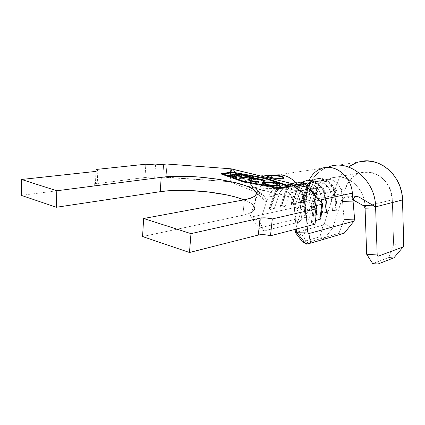 <?xml version="1.0" encoding="UTF-8"?>
<svg xmlns="http://www.w3.org/2000/svg" width="425" height="425" viewBox="0 0 425 425"><rect width="100%" height="100%" fill="white"/><g stroke="black" fill="none" stroke-linecap="round" stroke-linejoin="round"><path stroke-width="0.32" stroke-dasharray="2.12 1.59" d="M267.314 175.743L267.059 176.285C265.869 177.682 277.764 179.759 282.227 178.909L283.783 178.123L282.237 178.787M353.063 201.275L342.529 201.53L344.123 219.566L354.631 219.3L344.123 219.566L338.953 233.309L305.219 243.18L338.953 233.309L344.213 233.245L338.953 233.309L344.123 219.566L341.833 193.651L342.529 201.53L353.063 201.275M273.487 175.594L322.66 168.135C315.786 170.345 310.946 175.169 308.146 182.612L258.506 191.335L262.762 183.159L264.982 180.652C267.468 178.234 270.305 176.55 273.487 175.594L276.781 174.925C268 176.338 261.906 181.81 258.506 191.335L250.458 215.852L259.893 221.696L263.76 230.966L298.902 222.227L309.124 210.354L314.808 194.671L305.639 189.662L300.14 205.105L309.124 210.354L317.316 187.754L310.34 189.077C311.881 185.013 314.495 182.352 318.187 181.087C325.55 178.473 334.438 185.73 335.049 195.086L341.833 193.651C341.243 184.429 332.43 177.283 325.114 179.865C321.449 181.119 318.846 183.749 317.316 187.754L310.34 189.077L305.718 201.976L301.734 202.821L306.367 189.826L300.284 190.979C301.824 186.841 304.459 184.131 308.183 182.851C315.616 180.2 324.62 187.611 325.258 197.152L331.181 195.904L332.52 210.763L336.372 209.828L335.049 195.086L341.833 193.651C341.222 183.324 330.422 176.125 322.968 180.8L320.439 182.739L318.431 185.364L314.808 194.671L317.034 189.662L307.913 184.742L307.387 189.577L316.391 194.023L317.034 189.662L316.184 194.9L303.641 236.061L296.777 232.411L303.641 236.061L316.317 194.544L318.431 189.433C320.721 185.194 323.839 181.942 327.776 179.679C342.699 170.218 364.921 185.613 365.011 206.566L368.523 205.689L365.011 206.566L364.963 205.599C364.252 187.239 346.476 172.741 332.005 177.863L360.612 172.869C353.154 175.398 348.059 180.662 345.318 188.679L316.317 194.544C319.085 186.065 324.312 180.508 332.005 177.863M296.161 203.288L305.198 201.965L305.224 206.035L304.969 203.309L307.126 226.233L305.224 206.035L294.472 209.621L294.493 208.266L295.062 205.132L295.949 203.368L305.989 201.158L307.721 187.372L305.198 201.965L307.647 187.632L306.568 196.759L307.796 187.473L305.989 201.158L296.161 203.288L300.735 202.332L305.198 201.965L305.224 206.035L299.673 207.373L294.472 209.621L296.337 229.043L293.914 203.777L300.055 202.475L301.553 218.269L305.91 217.212L304.433 201.551L310.861 200.196L312.306 215.661L316.482 214.652L315.058 199.309L321.231 198.002L322.618 213.164L326.623 212.192L325.258 197.152L331.181 195.904C330.56 186.474 321.624 179.159 314.229 181.783C310.526 183.058 307.902 185.736 306.367 189.826L300.284 190.979L295.646 204.117L291.507 204.993L296.145 191.76L289.818 192.955C291.364 188.742 294.015 185.985 297.776 184.684C305.272 181.99 314.388 189.571 315.058 199.309L321.231 198.002C320.578 188.387 311.53 180.907 304.072 183.573C300.332 184.864 297.691 187.595 296.145 191.76L289.818 192.955L285.17 206.343L280.861 207.257L285.515 193.773L278.922 195.017C280.473 190.724 283.14 187.914 286.933 186.591C294.498 183.86 303.732 191.617 304.433 201.551L310.861 200.196C310.181 190.379 301.017 182.729 293.489 185.438C289.717 186.745 287.061 189.523 285.515 193.773L278.922 195.017L274.268 208.659L269.785 209.615L274.438 195.867L268.148 197.057C269.7 192.679 272.382 189.821 276.207 188.482C283.836 185.709 293.176 193.635 293.914 203.777L300.055 202.475C299.338 192.456 290.062 184.631 282.471 187.377C278.662 188.711 275.99 191.537 274.438 195.867L268.148 197.057C270.114 191.707 273.557 188.695 278.492 188.02C283.842 187.786 288.192 190.448 291.529 196.01L293.914 203.777L294.472 209.621L295.189 204.68M21.25 195.351L94.621 185.927L95.243 171.472L94.621 185.927L21.25 195.351M95.986 171.371L95.45 183.749L145.01 177.523L145.823 164.204L145.01 177.523L95.45 183.749L96.879 184.354L97.229 184.981L94.621 185.927L97.203 185.034L95.45 183.749L95.986 171.371M162.78 177.172L163.662 164.039L162.78 177.161L154.668 178.213L162.78 177.172L166.085 177.135L229.851 181.714L230.717 168.794L230.387 177.623L231.641 169.198L231.168 168.826L256.148 189.396L231.641 169.198L230.191 181.374L230.387 177.623L229.851 181.714L162.78 177.172M155.523 164.921L154.668 178.213L149.828 178.272L145.01 177.523L154.668 178.213L155.523 164.921M166.982 164.034L166.085 177.135L166.982 164.034M320.647 218.54L322.538 203.501L320.647 218.54L306.074 201.184L320.647 218.54M266.438 202.162L257.736 193.683L258.506 191.335L308.146 182.612L300.14 205.105L298.78 206.672L251.005 217.122L298.78 206.672L294.408 219.528L259.101 228.055L294.408 219.528L298.902 222.227L263.76 230.966L259.101 228.055L251.005 217.122L250.458 215.852L257.736 193.683L257.598 191.298L256.148 189.396L260.801 194.103L263.155 195.404L265.014 197.258L266.241 199.575L266.438 202.162L268.148 197.057L259.893 221.696L266.438 202.162L262.289 197.551L257.736 193.683L257.598 191.298L256.148 189.396L259.962 192.732L260.801 194.103L230.015 181.73L306.074 201.184L306.568 196.759L306.074 201.184L229.851 181.714L260.801 194.103L263.532 195.702L265.535 198.045L266.555 201.546M315.456 220.554L312.699 221.255L314.357 207.745L312.699 221.255L315.456 220.554M241.883 199.033L247.775 201.471L252.004 204.027L254.363 206.603L254.692 209.116L252.88 211.464L248.917 213.541L242.872 215.247L142.556 236.555L242.872 215.247L244.38 199.777L242.872 215.247C249.502 213.791 253.374 211.91 254.501 209.599C255.733 206.343 252.243 203.092 244.046 199.835M260.865 234.69L264.015 234.706M264.063 234.712L267.383 235.083M267.415 235.089L270.454 235.774M315.005 224.182L311.567 222.562L311.546 221.808L312.699 221.255L311.451 221.956C311.238 222.695 312.423 223.433 315.005 224.182M304.969 203.309L303.184 194.969L297.861 184.981C301.883 190.267 304.252 196.377 304.969 203.309L319.488 200.186L304.969 203.309M268.69 175.536L274.152 175.339M230.169 181.788L230.191 181.374L230.169 181.788M303.7 202.072L305.155 201.763L306.638 217.499L305.187 217.855L303.7 202.072L305.187 217.855L301.553 218.269L300.055 202.475L305.155 201.763L304.433 201.551L305.91 217.212L306.638 217.499L305.155 201.763C304.337 190.214 293.638 181.204 284.872 184.333C280.431 185.863 277.312 189.141 275.512 194.172L274.013 194.448C275.814 189.407 278.938 186.123 283.385 184.588C292.161 181.454 302.876 190.49 303.7 202.072C302.558 183.037 278.726 177.528 274.013 194.448L274.438 195.867C278.54 181.231 299.072 186.076 300.055 202.475L303.7 202.072M278.922 195.017L275.512 194.172C280.224 177.294 304.024 182.782 305.155 201.763L304.433 201.551C303.477 185.289 283.029 180.498 278.922 195.017L274.268 208.659L270.879 207.83L275.512 194.172L278.922 195.017M269.381 208.149L274.013 194.448L275.512 194.172L270.879 207.83L269.381 208.149L269.785 209.615L274.438 195.867L274.013 194.448L269.381 208.149L270.879 207.83L274.268 208.659L269.785 209.615L269.381 208.149M306.638 217.499L305.91 217.212L301.553 218.269L306.638 217.499M314.426 199.798L315.817 199.506L317.247 214.923L315.855 215.257L314.426 199.798L315.855 215.257L312.306 215.661L310.861 200.196L315.817 199.506L315.058 199.309L316.482 214.652L317.247 214.923L315.817 199.506C315.042 188.19 304.475 179.382 295.784 182.463C291.385 183.972 288.288 187.191 286.487 192.121L285.047 192.392C286.848 187.446 289.951 184.222 294.355 182.708C303.057 179.621 313.639 188.456 314.426 199.798C313.347 181.156 289.765 175.796 285.047 192.392L285.515 193.773C289.622 179.419 309.937 184.131 310.861 200.196L314.426 199.798M289.818 192.955L286.487 192.121C291.205 175.573 314.75 180.912 315.817 199.506L315.058 199.309C314.155 183.377 293.93 178.718 289.818 192.955L285.17 206.343L281.86 205.53L286.487 192.121L289.818 192.955M280.426 205.833L285.047 192.392L286.487 192.121L281.86 205.53L280.426 205.833L280.861 207.257L285.515 193.773L285.047 192.392L280.426 205.833L281.86 205.53L285.17 206.343L280.861 207.257L280.426 205.833M317.247 214.923L316.482 214.652L312.306 215.661L317.247 214.923M324.711 197.62L326.049 197.333L327.425 212.447L326.092 212.771L324.711 197.62L326.092 212.771L322.618 213.164L321.231 198.002L326.049 197.333L325.258 197.152L326.623 212.192L327.425 212.447L326.049 197.333C325.306 186.251 314.877 177.634 306.26 180.673C301.899 182.155 298.823 185.321 297.027 190.161L295.646 190.416C297.442 185.566 300.523 182.394 304.89 180.907C313.512 177.863 323.962 186.506 324.711 197.62C323.691 179.35 300.369 174.133 295.646 190.416L296.145 191.76C300.257 177.682 320.354 182.267 321.231 198.002L324.711 197.62M300.284 190.979L297.027 190.161C301.75 173.915 325.04 179.116 326.049 197.333L325.258 197.152C324.402 181.539 304.39 177.007 300.284 190.979L295.646 204.117L292.411 203.315L297.027 190.161L300.284 190.979M291.029 203.607L295.646 190.416L297.027 190.161L292.411 203.315L291.029 203.607L291.507 204.993L296.145 191.76L295.646 190.416L291.029 203.607L292.411 203.315L295.646 204.117L291.507 204.993L291.029 203.607M327.425 212.447L326.623 212.192L322.618 213.164L327.425 212.447M334.587 195.527L335.872 195.256L337.195 210.067L335.915 210.38L334.587 195.527L335.915 210.38L332.52 210.763L331.181 195.904L335.872 195.256L335.049 195.086L336.372 209.828L337.195 210.067L335.872 195.256C335.166 184.386 324.865 175.955 316.328 178.946C312.003 180.413 308.948 183.52 307.158 188.27L305.83 188.519C307.62 183.754 310.68 180.641 315.01 179.175C323.553 176.173 333.869 184.631 334.587 195.527C333.625 177.618 310.553 172.539 305.83 188.519L306.367 189.826C310.473 176.008 330.353 180.471 331.181 195.904L334.587 195.527M310.34 189.077L307.158 188.27C311.881 172.332 334.916 177.395 335.872 195.256L335.049 195.086C334.241 179.775 314.447 175.36 310.34 189.077L305.718 201.976L302.558 201.19L307.158 188.27L310.34 189.077M301.224 201.466L305.83 188.519L307.158 188.27L302.558 201.19L301.224 201.466L301.734 202.821L306.367 189.826L305.83 188.519L301.224 201.466L302.558 201.19L305.718 201.976L301.734 202.821L301.224 201.466M337.195 210.067L336.372 209.828L332.52 210.763L337.195 210.067M243.743 181.502L243.674 182.197L279.501 188.764L279.581 188.057L279.501 188.764L289.855 186.926L265.768 178.771L232.156 172.736L221.308 174.213L243.674 182.197L243.743 181.502M221.372 173.538L221.308 174.213L221.372 173.538M232.199 172.274L232.156 172.736L232.199 172.274M265.822 178.298L265.768 178.771L265.822 178.298M289.93 186.23L289.855 186.926L289.93 186.23M243.674 182.197L279.501 188.764L289.855 186.926L265.768 178.771L232.156 172.736L221.308 174.213L243.674 182.197M244.131 182.128L222.174 174.298L232.342 172.911L265.349 178.835L288.957 186.841L279.246 188.562L244.131 182.128L279.246 188.562L279.305 188.004L279.246 188.562L288.957 186.841L265.349 178.835L232.342 172.911L222.174 174.298L244.131 182.128L244.184 181.581L244.131 182.128M222.217 173.841L222.174 174.298L222.217 173.841M232.406 172.247L232.342 172.911L232.406 172.247M265.418 178.16L265.349 178.835L265.418 178.16M289.005 186.394L288.957 186.841L289.005 186.394M269.397 177.087L267.484 176.364M276.632 178.436L271.58 177.623M279.464 178.734L276.824 178.463M274.045 175.594L271.076 175.493L267.293 176.056M267.283 176.067L267.113 176.662L268.217 177.358L273.424 178.617L282.227 178.909M282.471 177.172L280.293 176.513M280.218 176.497L274.114 175.599M228.57 175.206L228.512 175.881L230.286 175.631L228.512 175.881L228.57 175.206M230.78 175.562L235.238 174.941L230.78 175.562M235.705 174.877L238.531 174.292L245.533 176.216L245.597 175.546L245.533 176.216L244.566 176.354L244.63 175.684L244.566 176.354L238.76 174.919L238.823 174.25L238.76 174.919L235.663 175.355L235.689 175.052L235.663 175.355L241.427 176.789L241.49 176.115L241.427 176.789L240.454 176.928L240.518 176.253L240.454 176.928L234.685 175.493L234.743 174.818L234.685 175.493L230.738 176.046L230.764 175.753L230.738 176.046L236.523 177.496L236.587 176.816L236.523 177.496L235.53 177.639L235.593 176.959L235.53 177.639L228.512 175.881L235.53 177.639L236.523 177.496L230.738 176.046L234.685 175.493L240.454 176.928L241.427 176.789L235.663 175.355L238.76 174.919L244.566 176.354L245.533 176.216L238.515 174.484L235.705 174.877M248.306 177.097L245.512 176.577L245.581 175.907L245.512 176.577L246.468 176.439L246.495 176.131L246.468 176.439L248.322 176.896L245.512 176.577L248.306 177.097M248.822 177.018L253.295 178.123L253.358 177.448L253.295 178.123L252.344 178.266L252.413 177.592L252.344 178.266L249.56 177.576L249.624 176.901L249.56 177.576L240.593 178.904L240.656 178.218L240.593 178.904L239.312 178.585L239.376 177.9L239.312 178.585L248.29 177.262L239.312 178.585L240.593 178.904L249.56 177.576L252.344 178.266L253.295 178.123L248.822 177.018M261.614 179.78L261.587 180.067L263.447 180.609L261.587 180.067L261.614 179.78M264.392 181.002L265.152 181.773L265.221 181.087L265.152 181.773L263.553 181.613L263.622 180.928L263.553 181.613C263.479 181.146 262.512 180.683 260.652 180.221L260.722 179.541L260.652 180.221C257.067 179.419 253.821 179.18 250.92 179.499L250.989 178.813L250.92 179.499L249.448 180.046M249.587 180.482L252.301 181.549L252.333 181.22L252.301 181.549L258.453 182.421L258.49 182.054L258.883 182.771L258.958 182.081L258.883 182.771L251.276 181.677L251.345 180.986L251.276 181.677C249.135 181.151 247.956 180.625 247.748 180.088L247.812 179.403L247.839 180.28L248.779 180.885L252.976 182.059L257.89 182.713L258.883 182.771L258.453 182.421L252.971 181.709L249.518 180.402M249.767 179.143C253.358 178.782 257.295 179.09 261.587 180.067L255.351 179.095L249.767 179.143M249.427 180.242L250.92 179.499L255.531 179.43L261.077 180.327L263.553 181.613L265.152 181.773L264.031 180.832M264.43 182.734C267.909 182.383 271.772 182.681 276.016 183.616L276.048 183.324L276.016 183.616L277.886 184.158L269.694 182.67L264.43 182.734M279.533 185.056L279.655 185.544L278.008 186.208L278.088 185.507L278.008 186.208C274.497 186.644 270.47 186.352 265.923 185.337L265.997 184.641L265.923 185.337C263.373 184.684 262.214 184.046 262.448 183.435L262.629 183.239L262.507 183.871L263.627 184.615L265.264 185.167L272.356 186.32L278.008 186.208L279.464 185.746L279.533 185.056M279.262 184.811L278.991 184.641M276.638 185.863L269.317 185.661L265.822 184.886L264.254 184.131L266.836 185.167C270.534 185.991 273.801 186.224 276.638 185.863L277.695 185.566L276.638 185.863M278.003 185.125L275.145 183.786C271.501 182.994 268.281 182.771 265.482 183.111L265.551 182.421L265.482 183.111L269.992 183.021L273.976 183.531L276.973 184.37L277.923 184.971L277.923 185.401M275.145 183.786L275.219 183.101L275.145 183.786M266.873 184.843L266.836 185.167L266.873 184.843M325.837 167.896C316.774 172.274 310.606 179.685 307.328 190.129L295.603 229.234L307.195 190.464L307.913 184.742L305.639 189.662L308.146 182.612M365.091 208.797L364.528 206.858L363.216 205.567M353.132 199.947L348.229 197.216L346.269 196.775L344.34 197.46L342.927 199.182L342.529 201.53L342.927 199.182L344.34 197.46L346.269 196.775L348.229 197.216L353.132 199.947M373.851 205.817L358.838 196.956M355.05 197.046L348.229 197.216L355.05 197.046M306.754 192.047L315.711 196.515L306.754 192.047L307.387 189.577L316.391 194.023L315.711 196.515M316.317 194.544L345.318 188.679L332.743 227.975L324.185 238.993L319.967 236.778L323.191 225.117L324.333 223.667L336.632 184.562L307.328 190.129C311.243 177.921 318.798 170.005 329.991 166.377L358.737 162.058C347.884 165.516 340.515 173.018 336.632 184.562L307.328 190.129M350.582 165.729L345.993 169.331L342.077 173.761L338.932 178.888L336.632 184.562L324.333 223.667L323.191 225.117L295.38 232.539L323.191 225.117L319.967 236.778L302.419 241.841L319.967 236.778L324.185 238.993L310.053 243.169L324.185 238.993L332.743 227.975L324.333 223.667L332.743 227.975L345.318 188.679L349.276 180.949L355.417 175.249L363.078 172.279L371.397 172.454L379.382 175.822L386.049 182.028L390.548 190.342L392.302 199.734L393.624 244.625L403.75 245.241L393.624 244.625L388.832 257.465L393.901 257.832L388.832 257.465L372.72 263.627L388.832 257.465L393.624 244.625L392.302 199.734L368.528 205.689L392.302 199.734C392.264 182.123 374.924 167.859 360.612 172.869M306.345 243.174L303.641 236.061L306.345 243.174M355.72 163.078L358.737 162.058M355.858 196.658L357.138 196.462M314.808 194.671L317.034 189.534L307.907 184.588L305.639 189.662L314.808 194.671M251.005 217.122L250.458 215.852L259.893 221.696L263.76 230.966L259.101 228.055L251.005 217.122M298.78 206.672L300.14 205.105L309.124 210.354L298.902 222.227L294.408 219.528L298.78 206.672M314.229 181.783L308.183 182.851M318.187 181.087L325.114 179.865M304.072 183.573L297.776 184.684M293.489 185.438L286.933 186.591M282.471 187.377L276.207 188.482M256.015 194.682L254.501 209.599M307.132 190.639L305.904 194.432C304.002 198.751 301.229 201.567 297.59 202.874L295.949 203.368M249.937 173.373C255.866 174.914 261.683 175.61 267.394 175.467L275.671 175.084M286.79 182.304L292.682 184.631L297.351 187.68L301.213 191.803L303.71 196.642M294.631 198.231C292.862 198.14 292.023 197.779 292.108 197.147M240.083 184.296L245.762 185.73C255.914 188.148 266.618 188.939 277.886 188.094M254.708 188.206L257.04 190.039M284.872 184.333L283.385 184.588M295.784 182.463L294.355 182.708M306.26 180.673L304.89 180.907M316.328 178.946L315.01 179.175M311.451 221.956L313.305 206.832M97.203 185.034L97.83 170.669M247.823 179.419L247.775 179.855M279.73 184.848L279.655 185.544M262.491 183.005L262.448 183.435M307.753 184.732L308.072 183.674L308.12 187.749M318.421 169.915L323.212 169.24M317.831 190.623L317.746 186.697M325.874 180.885L322.102 181.342M316.285 190.597L316.014 191.627M356.729 196.477L346.598 196.77M317.034 189.534L307.907 184.588M257.051 190.049C259.702 191.983 262.135 194.124 264.345 196.462"/><path stroke-width="0.64" d="M282.471 177.172L283.783 178.117C283.958 176.688 272.951 174.903 268.674 175.658L267.171 176.147L267.314 175.743L268.69 175.536L267.314 175.743M270.008 175.456L277.892 175.472L280.362 175.86L283.502 177.352M309.172 180.136C311.631 175.036 315.233 171.365 319.967 169.129C333.248 162.35 351.284 175.249 352.357 193.125L319.488 200.186L352.357 193.125L354.631 219.3L353.951 221.143L344.213 233.245L310.664 243.169L344.213 233.245L353.951 221.143L308.832 233.585L310.664 243.169L305.219 243.18L296.639 232.231L307.679 232.082L308.832 233.585L353.951 221.143L354.631 219.3L352.357 193.125C351.31 176.614 335.681 163.827 322.66 168.135M222.238 173.623L244.2 181.433L279.321 187.855L289.037 186.145L265.418 178.16L232.406 172.247L222.217 173.841L232.406 172.247L265.418 178.16L289.005 186.394L279.321 187.855L244.184 181.581L222.238 173.623M249.746 178.473L252.253 178.293L258.719 178.798L263.325 179.86L265.221 181.087L263.622 180.928L262.852 180.232L259.569 179.286L251.919 178.712L249.725 179.164L249.56 179.679L250.495 180.28L253.752 181.162L258.527 181.73L258.958 182.081L256.95 181.932L252.168 181.183L248.848 180.2L247.908 179.594L247.887 179.106L249.746 178.473L247.812 179.403C248.025 179.934 249.204 180.46 251.345 180.986L258.958 182.081L258.527 181.73L252.37 180.859C250.32 180.343 249.363 179.844 249.518 179.361L250.989 178.813C253.89 178.5 257.136 178.739 260.722 179.541C262.581 179.998 263.553 180.466 263.622 180.928L265.221 181.087C265.152 180.519 263.967 179.95 261.657 179.387L261.614 179.78L261.657 179.387C257.306 178.399 253.337 178.096 249.746 178.473L249.677 179.153L249.746 178.473M239.376 177.9L248.354 176.587L245.581 175.907L246.532 175.769L253.358 177.448L252.413 177.592L249.624 176.901L240.656 178.218L239.376 177.9L240.656 178.218L249.624 176.901L252.413 177.592L253.358 177.448L246.532 175.769L245.581 175.907L248.354 176.587L248.306 177.097L248.354 176.587L239.376 177.9M235.593 176.959L228.57 175.206L238.579 173.82L245.597 175.546L244.63 175.684L238.823 174.25L235.721 174.686L241.49 176.115L240.518 176.253L234.743 174.818L230.796 175.371L236.587 176.816L235.593 176.959L236.587 176.816L230.796 175.371L234.743 174.818L240.518 176.253L241.49 176.115L235.721 174.686L238.823 174.25L244.63 175.684L245.597 175.546L238.579 173.82L228.57 175.206L235.593 176.959M265.997 184.641L263.702 183.913L262.581 183.175L262.73 182.527L267.075 181.889L274.656 182.612L278.428 183.643L279.634 184.392L279.544 185.05L278.97 185.311L275.623 185.714L265.997 184.641C270.544 185.651 274.577 185.938 278.088 185.507L279.73 184.848C279.916 184.222 278.704 183.579 276.091 182.931C271.633 181.958 267.67 181.677 264.201 182.086L264.132 182.777L264.43 182.734L264.132 182.777L264.201 182.086L262.523 182.739C262.283 183.35 263.442 183.982 265.997 184.641M296.639 232.231L296.337 229.043L296.639 232.231L307.679 232.082L307.126 226.233L307.679 232.082L308.832 233.585L310.664 243.169L305.219 243.18L296.639 232.231M244.046 199.835C224.915 192.105 183.398 188.041 160.236 191.68L56.328 207.267L56.812 190.756L21.51 179.477L95.243 171.472L97.83 170.669L96.066 169.474L95.986 171.371L96.066 169.474L145.823 164.204L155.523 164.921L166.982 164.034L153.292 165.028L145.823 164.204L96.066 169.474L97.5 170.042L97.856 170.622L95.243 171.472L21.51 179.477L21.25 195.351L21.51 179.477L56.812 190.756L161.192 177.352C194.793 172.449 262.283 184.174 256.015 194.682C254.904 196.796 251.026 198.496 244.38 199.777L143.661 218.514L190.974 233.633L260.052 218.147L258.304 235.046L189.481 252.498L190.974 233.633L189.481 252.498L142.556 236.555L143.661 218.514L142.556 236.555L189.481 252.498L258.304 235.046L260.865 234.69M230.717 168.794L166.982 164.034L231.168 168.826L307.721 187.372L230.717 168.794M322.538 203.501L307.721 187.372L322.644 203.883L321.815 204.308L319.919 219.422L320.748 218.96L315.456 220.554L319.919 219.422L321.815 204.308L322.586 203.963L322.538 203.501M314.357 207.745L314.585 205.928L321.815 204.308L314.585 205.928L314.357 207.745M316.933 208.643L315.005 224.182L270.475 235.785L272.297 218.933L316.933 208.643L313.464 207.118L313.432 206.428L314.585 205.928L313.337 206.566C313.129 207.241 314.33 207.931 316.933 208.643L272.297 218.933L270.475 235.785L315.005 224.182L316.933 208.643M270.454 235.774L270.475 235.785C265.96 234.605 261.901 234.361 258.304 235.046L260.052 218.147L190.974 233.633L143.661 218.514L244.38 199.777L250.437 198.257L254.4 196.382L256.201 194.236L255.85 191.925L253.459 189.529L249.188 187.143L243.254 184.843L235.902 182.708L218.067 179.175L198.018 176.949L187.935 176.417L169.208 176.614L161.192 177.352L56.812 190.756L56.328 207.267L160.236 191.68L161.192 177.352L160.236 191.68L168.22 190.798L177.198 190.373L186.867 190.405L207.007 191.797L226.143 194.788L234.584 196.78L241.883 199.033M56.328 207.267L21.25 195.351L56.328 207.267M260.052 218.147L265.816 217.887L272.297 218.933C267.745 217.812 263.665 217.552 260.052 218.147M279.581 188.057L243.743 181.502L221.372 173.538L232.215 172.077L265.843 178.096L289.93 186.23L279.581 188.057L243.743 181.502L221.372 173.538L232.215 172.077L265.843 178.096L289.93 186.23L279.581 188.057M297.861 184.981C291.805 177.607 284.777 174.255 276.781 174.925C284.777 174.255 291.805 177.607 297.861 184.981M274.152 175.339L280.373 175.86L282.577 176.662L283.698 177.618L283.581 178.404L282.237 178.787L273.487 177.979L267.484 176.364M271.58 177.623L269.397 177.087M282.237 178.787L279.464 178.734M230.286 175.631L230.78 175.562L230.286 175.631M235.238 174.941L235.705 174.877L235.238 174.941M238.531 174.292L238.579 173.82L238.531 174.292M235.689 175.052L235.721 174.686L235.689 175.052M230.764 175.753L230.796 175.371L230.764 175.753M246.495 176.131L246.532 175.769L246.495 176.131M248.322 176.896L248.822 177.018L248.322 176.896M264.031 180.832L264.392 181.002M249.496 179.552L249.587 180.482M252.333 181.22L252.37 180.859L252.333 181.22M258.49 182.054L258.527 181.73L258.49 182.054M247.966 179.658L249.767 179.143L247.966 179.658M276.048 183.324L276.091 182.931L276.048 183.324M278.991 184.641L279.262 184.811M262.629 183.239L264.132 182.777L262.629 183.239M264.254 184.131L264.095 183.658L264.254 184.131M277.923 185.401L278.003 185.125M275.219 183.101C277.238 183.616 278.184 184.126 278.062 184.62L276.712 185.167L276.659 185.672L276.712 185.167C273.875 185.523 270.613 185.289 266.911 184.471L266.873 184.843L266.911 184.471C264.902 183.951 263.989 183.446 264.169 182.962L265.551 182.421C268.356 182.086 271.575 182.309 275.219 183.101L267.538 182.261L264.839 182.575L264.207 183.292L268.09 184.732L274.237 185.343L277.971 184.737L277.998 184.275L277.047 183.68L275.219 183.101M355.858 196.658L354.912 197.142L353.473 198.879L353.063 201.275L353.473 198.879L354.912 197.142L356.867 196.467L358.838 196.956L373.851 205.817L375.137 207.129L375.679 209.058L375.604 206.853C375.434 180.333 349.647 159.014 329.083 166.653M363.216 205.567L373.851 205.817L375.137 207.129L375.679 209.058L365.091 208.808L365.011 206.566L365.091 208.808L375.679 209.058L377.182 254.989L366.674 254.24L365.091 208.808L366.674 254.24L372.72 263.627L377.899 264.042L377.99 256.275L377.182 254.989L375.604 206.853L402.507 199.936C402.486 175.435 378.574 155.555 358.737 162.058L367.062 160.963L372.938 161.596L378.712 163.365L384.205 166.239L389.236 170.133L393.646 174.935L397.285 180.503L400.031 186.66L401.79 193.21L402.507 199.936L403.75 245.241L403.123 246.962L377.99 256.275L403.123 246.962L393.901 257.832L377.899 264.042L393.901 257.832L403.123 246.962L403.75 245.241L402.507 199.936L375.604 206.853C375.424 180.79 350.45 159.55 329.991 166.377M365.091 208.808L364.528 206.858L363.2 205.557L353.132 199.947L363.2 205.557L373.851 205.817M358.838 196.956L355.05 197.046L358.838 196.956L356.729 196.477M296.777 232.411L294.945 231.434L295.603 229.234L294.945 231.434L295.38 232.539L302.419 241.841L306.717 244.152L306.345 243.174L306.717 244.152L310.053 243.169L306.717 244.152L302.419 241.841L295.38 232.539L294.945 231.434L296.777 232.411M350.582 165.729L355.72 163.078M377.99 256.275L377.899 264.042L372.72 263.627L366.674 254.24L377.182 254.989L377.99 256.275M320.748 218.96L322.644 203.883M313.305 206.832L313.337 206.566M262.523 182.739L262.491 183.005M278.062 184.62L277.987 185.316M264.148 183.159L264.095 183.658"/></g></svg>
